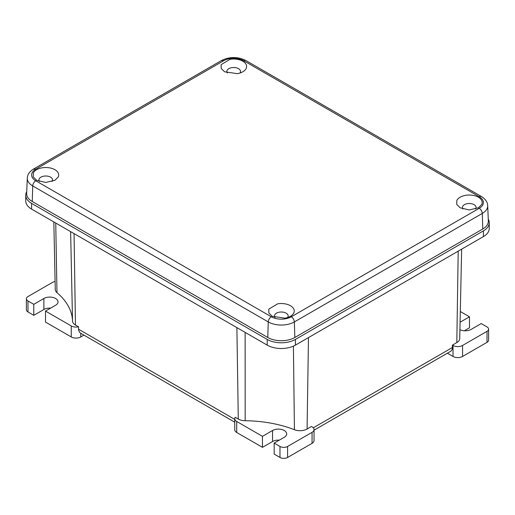 <?xml version="1.0" encoding="UTF-8"?>
<svg xmlns="http://www.w3.org/2000/svg" width="515" height="515" viewBox="0 0 515 515"><rect width="100%" height="100%" fill="white"/><g stroke="black" fill="none" stroke-linecap="round" stroke-linejoin="round"><path stroke-width="0.77" d="M26.729 191.664A19.943 11.517 0 0 0 25.75 195.23A19.943 11.517 0 0 0 31.589 203.374L267.214 339.417A19.943 11.517 0 0 0 295.417 339.417L483.411 230.881A19.943 11.517 0 0 0 489.25 222.744A19.943 11.517 0 0 0 488.272 219.178M489.25 222.744L489.25 228.46A19.943 11.517 180 0 1 483.411 236.604L295.417 345.134A19.943 11.517 180 0 1 267.214 345.134L31.589 209.096A19.943 11.517 180 0 1 25.75 200.953L25.75 195.23M32.252 201.507L32.715 185.934L268.251 321.92A18.482 10.667 0 0 0 294.368 321.927L294.831 337.499A19.132 11.047 180 0 1 267.787 337.492L32.252 201.507A19.132 11.047 180 0 1 26.658 193.421L27.308 178.126A18.482 10.667 0 0 0 32.715 185.934A4.313 2.491 -60 0 1 35.767 180.778A14.169 8.182 0 0 1 35.754 169.21L33.591 169.004C29.548 171.508 27.456 174.553 27.308 178.126M294.831 337.499L482.761 229.008A19.132 11.047 180 0 0 488.342 220.929L487.692 205.633C487.557 202.073 485.458 199.028 481.39 196.498A4.313 2.491 120 0 0 479.233 196.717A14.169 8.182 0 0 1 479.246 208.279L291.323 316.77C293.125 318.006 294.136 319.725 294.368 321.927L482.298 213.435A18.482 10.667 0 0 0 487.692 205.633M284.95 318.161A12.933 7.468 0 0 0 290.46 316.274A12.933 7.468 0 0 0 292.443 307.191A12.933 7.468 0 0 0 277.682 303.831L268.785 309.142L268.843 312.972L272.171 316.274L284.95 318.161M481.66 204.597L478.396 207.777L469.249 209.966L460.101 207.777L456.715 204.346L456.831 200.406A12.933 7.468 0 0 1 472.879 195.333A12.933 7.468 0 0 1 481.66 204.597M58.169 177.089A12.933 7.468 0 0 0 49.389 167.819A12.933 7.468 0 0 0 33.34 172.892L33.218 176.838L36.604 180.269L45.758 182.458L54.905 180.269L58.169 177.089M237.318 73.664L224.54 71.778L221.212 68.469L221.154 64.639L230.051 59.328A12.933 7.468 -0 0 1 244.812 62.688A12.933 7.468 -0 0 1 242.829 71.772A12.933 7.468 -0 0 1 237.318 73.664M287.615 317.517A6.843 3.953 0 0 0 288.162 315.946A6.843 3.953 0 0 0 279.394 312.174A6.843 3.953 0 0 0 274.469 315.946A6.843 3.953 0 0 0 275.023 317.517M462.953 209.026A6.843 3.953 180 0 1 462.399 207.448A6.843 3.953 180 0 1 462.676 206.361A6.843 3.953 180 0 1 470.195 203.56A6.843 3.953 180 0 1 476.092 207.448A6.843 3.953 180 0 1 475.815 208.581A6.843 3.953 180 0 1 475.545 209.026M39.455 181.512A6.843 3.953 180 0 1 38.908 179.941A6.843 3.953 180 0 1 39.185 178.853A6.843 3.953 180 0 1 46.704 176.046A6.843 3.953 180 0 1 52.601 179.941A6.843 3.953 180 0 1 52.324 181.074A6.843 3.953 180 0 1 52.047 181.512M239.977 73.021A6.843 3.953 -0 0 0 240.531 71.443A6.843 3.953 -0 0 0 231.763 67.671A6.843 3.953 -0 0 0 226.838 71.443A6.843 3.953 -0 0 0 227.385 73.021M461.646 249.17L459.734 338.567A9.991 5.768 180 0 1 456.811 342.578L452.434 345.102L452.395 347.516A8.626 4.976 60 0 1 450.612 351.339L423.954 366.731A8.626 4.976 60 0 1 423.452 366.957M308.472 337.602L307.082 429.021L311.459 426.491L312.058 426.838A6.74 3.888 0 0 1 314.034 429.587A6.74 3.888 0 0 1 312.058 432.343L287.602 446.46L287.602 457.462L312.058 443.344A6.74 3.888 0 0 0 314.034 440.589L314.034 429.587M307.082 429.021A9.991 5.768 180 0 1 294.426 429.716A90.801 52.421 0 0 0 245.172 420.736A9.991 5.768 180 0 1 238.284 419.049L235.226 417.279A6.74 3.888 0 0 0 234.737 418.727A6.74 3.888 0 0 0 236.713 421.476L262.457 436.34L262.457 447.342L236.713 432.478L236.713 421.476M55.092 281.499A6.74 3.888 0 0 0 52.433 282.439L27.977 296.563A5.388 3.109 0 0 0 26.4 298.764L26.4 309.766A5.388 3.109 0 0 0 27.977 311.961L33.79 315.315L33.79 304.314L43.884 298.488A8.285 4.783 180 0 1 52.916 297.451A8.285 4.783 180 0 1 58.034 301.867A8.285 4.783 180 0 1 55.601 305.253L45.507 311.079L71.25 325.944L71.25 336.945A6.74 3.888 0 0 0 80.778 336.945L80.778 333.295C79.497 332.555 78.756 331.197 78.57 329.227L78.518 326.806L75.454 325.036A9.991 5.768 180 0 1 72.531 321.057A90.801 52.421 0 0 0 56.978 292.623A9.991 5.768 180 0 1 55.266 289.469L53.824 221.933M33.79 304.314L27.977 300.96A5.388 3.109 0 0 1 26.4 298.764M71.25 325.944A6.74 3.888 0 0 0 78.518 326.806M71.25 336.945L45.507 322.081L45.507 311.079M80.778 333.295L152.974 374.978A8.626 4.976 -60 0 1 152.53 374.663L163.963 381.261A8.626 4.976 120 0 0 164.407 381.583L234.737 422.184M80.778 336.945L83.939 335.117M43.884 298.488L43.884 309.489L33.79 315.315M43.884 309.489A8.285 4.783 180 0 1 50.644 308.118M153.476 375.21A8.626 4.976 -60 0 1 152.974 374.978M234.737 418.727L234.737 429.729A6.74 3.888 0 0 0 236.713 432.478M274.173 443.106L274.173 454.108L279.98 457.462L279.98 446.46L274.173 443.106L284.267 437.274A8.285 4.783 0 0 0 286.694 433.894A8.285 4.783 0 0 0 281.583 429.471A8.285 4.783 0 0 0 272.551 430.508L262.457 436.34M279.98 446.46A5.388 3.109 0 0 0 287.602 446.46M279.98 457.462A5.388 3.109 0 0 0 287.602 457.462M279.31 440.138A8.285 4.783 180 0 0 272.551 441.51L262.457 447.342M314.034 430.186L412.521 373.33A8.626 4.976 -120 0 0 412.966 373.015L424.399 366.41A8.626 4.976 60 0 1 423.954 366.731M447.393 353.193L453.033 356.451A6.74 3.888 0 0 0 462.567 356.451L487.023 342.333A5.388 3.109 180 0 0 488.6 340.132L488.6 329.13A5.388 3.109 0 0 0 487.023 326.928L481.21 323.575L471.116 329.407A8.285 4.783 180 0 1 459.927 329.684M452.434 345.102L453.033 345.449A6.74 3.888 0 0 0 462.567 345.449L487.023 331.332A5.388 3.109 0 0 0 488.6 329.13M460.313 311.511L469.493 316.809L469.493 327.81L464.356 330.778M460.082 322.242L469.493 316.809M31.589 203.374L31.589 209.096M267.214 339.417L267.214 345.134M483.411 236.604L483.411 230.881M295.417 339.417L295.417 345.134M267.787 337.492L268.251 321.92A4.313 2.491 120 0 1 271.296 316.764L35.767 180.778M271.296 316.764A14.169 8.182 0 0 0 291.323 316.77M479.246 208.279C481.055 209.508 482.072 211.227 482.298 213.435L482.761 229.008M481.39 196.498L245.861 60.513A4.313 2.491 -60 0 0 243.704 60.725L479.233 196.717M243.704 60.725A14.169 8.182 0 0 0 223.677 60.718L221.521 60.506C229.639 56.56 237.75 56.566 245.861 60.513M35.754 169.21L223.677 60.718M458.202 251.159L456.811 342.578M452.395 347.516L313.294 427.817M293.415 346.151L294.426 429.716M245.14 332.394L245.172 420.736M236.894 327.63L238.284 419.049M74.063 233.617L75.454 325.036M234.737 419.39L78.57 329.227M72.531 321.057L70.619 231.628M55.736 223.034L56.978 292.623M27.977 311.961L27.977 300.96M312.058 443.344L312.058 432.343M272.551 441.51L272.551 430.508M453.033 356.451L453.033 345.449M462.567 356.451L462.567 345.449M487.023 331.332L487.023 342.333M33.597 168.997L221.521 60.506"/></g></svg>
